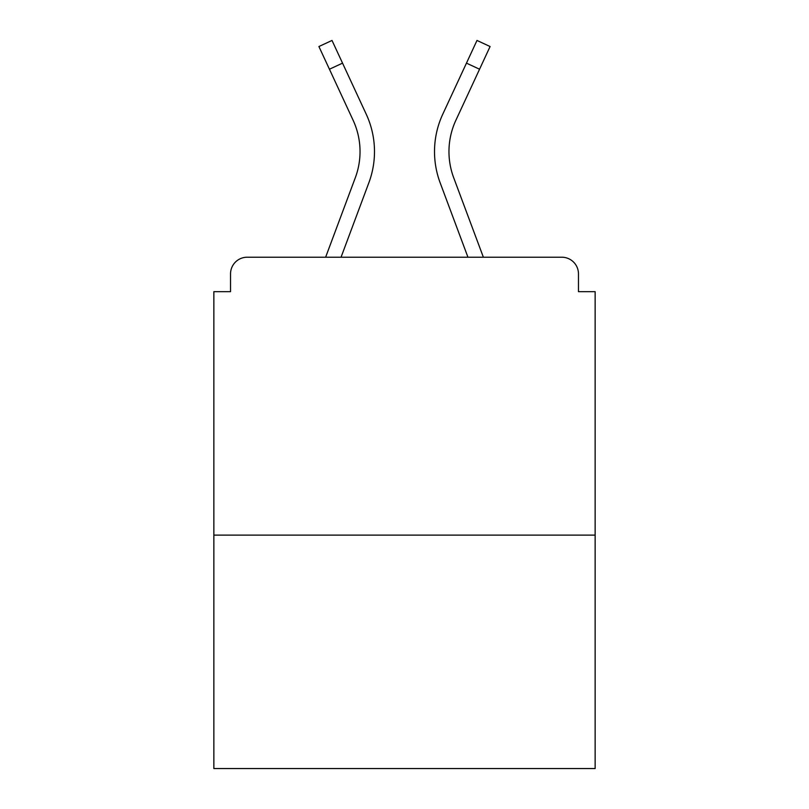 <?xml version="1.0" encoding="UTF-8"?>
<svg xmlns="http://www.w3.org/2000/svg" width="809" height="809" viewBox="0 0 809 809"><rect width="100%" height="100%" fill="white"/><g stroke="black" fill="none" stroke-linecap="round" stroke-linejoin="round"><path stroke-width="1.21" d="M578.465 291.675L578.465 273.887L578.465 291.675L595.141 291.675L595.141 768.55L213.859 768.55L213.859 291.675L230.535 291.675L230.535 273.887L230.535 291.675M595.141 535.113L213.859 535.113M578.465 273.887A16.676 16.676 0 0 0 561.79 257.211L247.21 257.211A16.676 16.676 0 0 0 230.535 273.887M561.79 257.211L483.367 257.211L453.667 177.656L483.367 257.211M329.435 69.22L318.908 46.528L332.014 40.45L342.541 63.142L329.435 69.22L353.118 120.268A74.479 74.479 0 0 1 355.333 177.656L325.633 257.211L247.21 257.211M368.874 182.713L341.054 257.211L368.874 182.713A88.929 88.929 0 0 0 366.224 114.18L342.541 63.142M448.965 151.607A74.479 74.479 0 0 0 453.667 177.656A74.479 74.479 0 0 1 448.965 151.607A74.479 74.479 0 0 0 453.667 177.656A74.479 74.479 0 0 1 448.965 151.607A74.479 74.479 0 0 0 453.667 177.656A74.479 74.479 0 0 1 448.965 151.607A74.479 74.479 0 0 0 453.667 177.656A74.479 74.479 0 0 1 448.965 151.607A74.479 74.479 0 0 0 453.667 177.656A74.479 74.479 0 0 1 448.965 151.607A74.479 74.479 0 0 0 453.667 177.656A74.479 74.479 0 0 1 448.965 151.607A74.479 74.479 0 0 0 453.667 177.656A74.479 74.479 0 0 1 448.965 151.607A74.479 74.479 0 0 0 453.667 177.656A74.479 74.479 0 0 1 448.965 151.607A74.479 74.479 0 0 0 453.667 177.656A74.479 74.479 0 0 1 448.965 151.607A74.479 74.479 0 0 0 453.667 177.656A74.479 74.479 0 0 1 448.965 151.607A74.479 74.479 0 0 0 453.667 177.656A74.479 74.479 0 0 1 448.965 151.607A74.479 74.479 0 0 0 453.667 177.656A74.479 74.479 0 0 1 448.965 151.607A74.479 74.479 0 0 0 453.667 177.656A74.479 74.479 0 0 1 455.882 120.268A74.479 74.479 0 0 0 448.965 151.607A74.479 74.479 0 0 1 455.882 120.268A74.479 74.479 0 0 0 448.965 151.607A74.479 74.479 0 0 1 455.882 120.268A74.479 74.479 0 0 0 448.965 151.607A74.479 74.479 0 0 1 455.882 120.268A74.479 74.479 0 0 0 448.965 151.607A74.479 74.479 0 0 1 455.882 120.268A74.479 74.479 0 0 0 448.965 151.607A74.479 74.479 0 0 1 455.882 120.268A74.479 74.479 0 0 0 448.965 151.607A74.479 74.479 0 0 1 455.882 120.268A74.479 74.479 0 0 0 448.965 151.607A74.479 74.479 0 0 1 455.882 120.268A74.479 74.479 0 0 0 448.965 151.607A74.479 74.479 0 0 1 455.882 120.268A74.479 74.479 0 0 0 448.965 151.607A74.479 74.479 0 0 1 455.882 120.268A74.479 74.479 0 0 0 448.965 151.607A74.479 74.479 0 0 1 455.882 120.268A74.479 74.479 0 0 0 448.965 151.607A74.479 74.479 0 0 1 455.882 120.268A74.479 74.479 0 0 0 448.965 151.607A74.479 74.479 0 0 1 455.882 120.268L479.565 69.22L466.459 63.142L476.986 40.45L490.092 46.528L479.565 69.22M440.126 182.713L467.946 257.211L440.126 182.713A88.929 88.929 0 0 1 442.776 114.18L466.459 63.142M355.333 177.656L325.633 257.211"/></g></svg>
